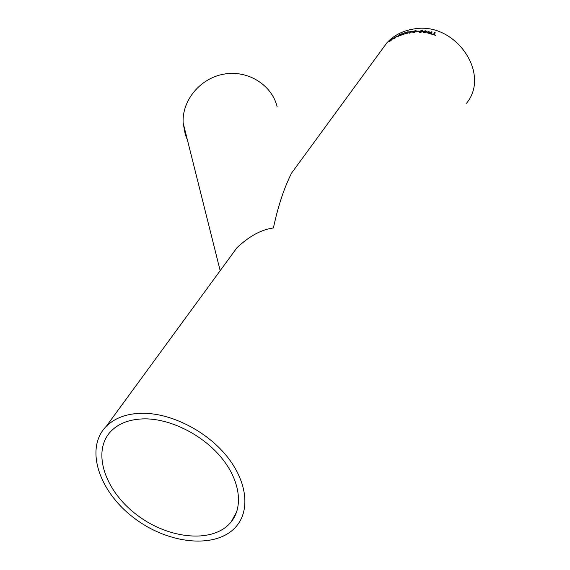 <?xml version="1.0" encoding="UTF-8"?>
<svg xmlns="http://www.w3.org/2000/svg" width="570" height="570" viewBox="0 0 570 570"><rect width="100%" height="100%" fill="white"/><g stroke="black" fill="none" stroke-linecap="round" stroke-linejoin="round"><path stroke-width="0.85" d="M410.037 31.77L409.224 32.141L409.858 32.02L409.003 33.231L409.452 33.153L412.872 31.329L410.678 31.656L411.02 31.172L409.403 31.892M466.524 103.263C491.34 73.245 454.561 20.791 413.357 29.063C402.62 30.823 393.799 35.404 386.895 42.821L381.572 50.089M143.02 413.257C127.21 413.385 114.955 417.753 106.255 426.353C84.46 448.262 98.859 491.597 134.057 517.988C168.905 544.77 217.811 549.487 236.97 525.576C250.451 508.967 246.625 480.211 226.176 455.444C205.784 430.671 171.185 413.293 143.02 413.257M296.82 165.92L291.612 173.038C284.188 187.68 278.124 205.977 273.422 227.936C261.338 229.603 249.176 236.215 236.921 247.779L229.831 257.469M393.863 38.176L392.359 39.152L393.863 38.176M394.796 38.297L393.948 38.632L394.169 38.076L397.119 35.995L394.796 38.297M397.824 36.53L401.152 33.972L398.223 35.283L401.052 34.093M397.789 36.516L400.083 35.411L397.197 36.872L400.226 34.535L398.223 35.283M402.89 33.915L405.641 32.412L403.125 34.022L403.988 34.456L402.598 34.371L400.183 35.768L402.32 34.293L401.366 33.887L402.919 33.979L404.814 32.661M407.871 33.053L405.085 33.908L406.111 33.146L405.569 32.889L407.55 31.877L408.74 31.884L407.407 32.825L407.871 33.053M413.856 32.611L412.737 32.397L412.922 31.77L415.252 30.609L416.385 30.873L416.2 31.5L413.856 32.611M418.829 31.265L416.912 31.307L418.829 31.265M420.225 32.476L419.064 32.034L419.249 31.428L421.601 30.474L422.634 30.723L422.584 31.564L420.225 32.476M426.21 31.493L425.476 31.015L424.18 31.293L425.363 31.792L423.831 32.291L426.196 32.49L424.322 32.796L423.139 32.291L424.158 31.813L423.517 31.236L425.655 30.787L426.923 31.407L426.21 31.493M430.849 32.704L427.764 31.108L428.953 32.333L427.158 32.803L430.842 33.972L432.167 31.984L431.44 31.813L430.834 32.775L430.101 32.54M433.364 34.378L431.568 34.157L435.566 35.347L434.084 34.592L435.252 32.832L434.532 32.618L433.35 34.449L431.725 33.922M390.984 39.936L392.687 38.511L391.155 39.95L391.59 39.993L389.068 41.867L391.027 39.936M145.215 418.85C130.58 418.936 119.244 422.969 111.228 430.963C91.407 451.02 104.552 490.677 136.828 514.881C168.791 539.448 213.543 543.737 231.114 521.963C243.568 506.744 240.091 480.368 221.395 457.66C202.749 434.946 171.078 418.957 145.215 418.85M187.338 139.65L185.314 134.662L183.127 122.849C181.958 100.277 200.362 78.069 224.117 74.093C247.836 69.882 271.641 84.752 277.084 106.497M390.799 39.986L390.293 40.377M389.574 41.468L390.564 40.385M391.526 40.035L391.155 39.95M391.077 39.993L392.132 38.995M435.672 35.183L434.084 34.592M435.209 32.896L434.532 32.618M433.35 34.449L434.518 32.69M428.604 31.243L429.744 32.454M428.597 31.314L427.821 31.186M427.158 32.789L428.953 32.333M432.124 32.048L431.44 31.813M430.834 32.775L431.433 31.884M428.711 33.309L430.257 33.637L430.692 32.932L427.949 32.739L428.711 33.309L427.913 32.91M430.257 33.637L428.726 33.238M430.264 33.573L430.692 32.932M424.144 31.5L425.291 31.863M423.831 32.305L426.118 32.547M423.139 32.291L424.158 31.813M423.46 31.428L425.655 30.858L426.923 31.407M419.05 31.977L421.608 30.545L422.79 31.079M419.712 31.963L421.18 32.212L422.128 31.072M421.444 30.702L419.712 31.977L421.18 32.141L422.121 30.979L421.444 30.702M418.936 31.108L417.069 31.079M412.723 32.355L415.259 30.68L416.406 30.979M415.551 31.607L415.744 30.994L415.095 30.837L413.571 31.699L413.385 32.312L414.81 32.262L415.758 31.072M414.034 32.454L415.537 31.535M413.385 32.312L414.02 32.383M409.082 33.217L409.858 32.02M412.815 31.407L410.678 31.656M410.956 31.257L410.379 31.286M410.058 31.835L410.393 31.357M410.001 32.618L411.911 31.756L410.5 31.906L410.001 32.618L411.896 31.685M405.092 33.922L406.111 33.146M405.534 33.11L407.571 31.949L408.74 31.884M407.407 32.825L407.906 32.896M408.084 32.333L407.379 32.105L406.154 32.875L408.113 32.162M407.265 33.267L405.719 33.666L407.272 33.131M406.317 33.715L407.244 33.195M405.747 33.73L406.296 33.644M406.887 32.925L408.056 32.262M406.175 32.946L406.866 32.861M402.149 33.58L402.919 33.979M402.178 33.651L401.458 33.929M400.468 35.654L402.32 34.293M403.923 34.478L403.125 34.022M405.405 32.561L404.843 32.732M397.832 36.58L399.969 35.532M397.219 36.879L400.226 34.535M393.963 38.639L397.119 35.995M394.497 38.254L396.592 36.416M396.079 36.53L394.469 38.24L395.637 37.62L396.578 36.366L396.079 36.53M393.913 38.105L392.523 38.924M386.895 42.821L291.612 173.038M236.921 247.779L106.255 426.353M220.177 270.657L183.127 122.849M236.707 511.803L231.114 521.963"/></g></svg>
